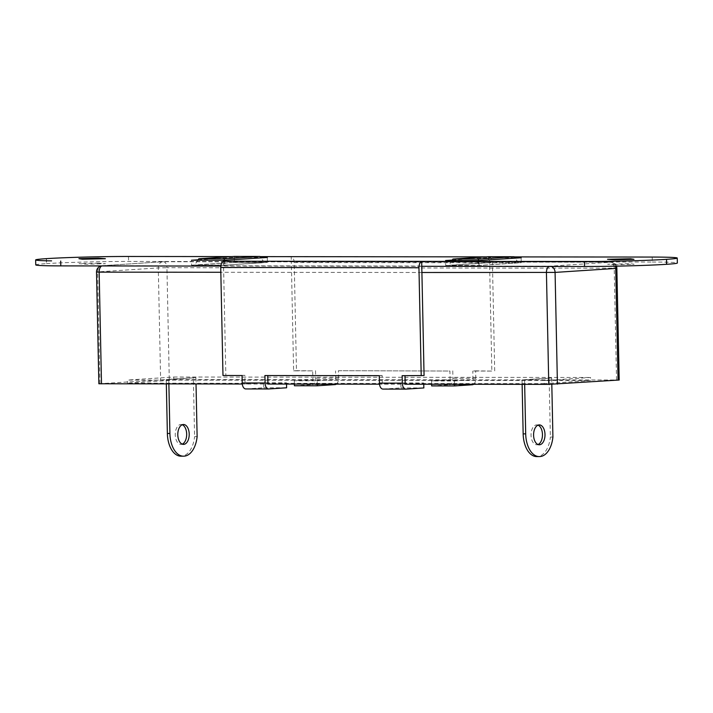 <?xml version="1.0" encoding="UTF-8"?>
<svg xmlns="http://www.w3.org/2000/svg" width="713" height="713" viewBox="0 0 713 713"><rect width="100%" height="100%" fill="white"/><g stroke="black" fill="none" stroke-linecap="round" stroke-linejoin="round"><path stroke-width="0.53" stroke-dasharray="3.56 2.67" d="M487.995 262.794L448.753 265.37L479.252 265.405L518.485 262.83L487.995 262.794L488.619 256.707M518.485 262.83L515.062 258.151M233.855 262.509L194.613 265.084L225.112 265.12L264.354 262.544L233.855 262.509L234.488 256.422M383.131 389.093L400.964 387.917L400.866 382.952L423.736 382.979L405.189 384.2L379.512 384.173M245.896 388.933L263.739 387.765L263.632 382.801L286.501 382.828L267.954 384.04L242.277 384.013M544.224 383.639L127.449 383.166L173.82 380.127L590.596 380.59L544.224 383.639L544.162 380.537L127.377 380.065L127.449 383.166M98.857 383.754L169.275 379.405L619.187 380.011M173.82 380.127L173.749 377.017L127.377 380.065M544.162 380.537L590.533 377.489L590.596 380.59M173.749 377.017L590.533 377.489M479.252 265.405L478.566 260.548M451.962 260.53L448.753 265.37M197.831 260.245L194.613 265.084M224.435 260.272L225.112 265.12M264.354 262.544L260.94 257.883M538.03 425.153A9.937 5.713 90.1 0 0 536.764 424.895A9.937 5.713 90.1 0 0 531.042 435.206A9.937 5.713 90.1 0 0 536.737 444.769A9.937 5.713 90.1 0 0 538.012 444.529M524.661 384.334L524.563 379.869L551.675 378.086L549.135 378.086L550.374 437.051L552.914 437.051M551.675 378.086L551.809 384.334M540.053 456.543L537.513 456.534A23.591 13.565 90.1 0 0 550.374 437.051M537.513 456.534L537.201 456.561A23.591 13.565 90.1 0 1 536.684 456.578M522.121 384.334L522.023 379.869L549.135 378.086M524.563 379.869L522.023 379.869M182.243 424.743A9.937 5.713 90.1 0 0 180.977 424.493A9.937 5.713 90.1 0 0 175.255 434.805A9.937 5.713 90.1 0 0 180.95 444.368A9.937 5.713 90.1 0 0 182.225 444.128M168.874 383.933L168.776 379.468L195.888 377.685L193.348 377.685L194.587 436.65L197.127 436.65M195.888 377.685L196.022 383.959M184.266 456.142L181.726 456.133A23.591 13.565 90.1 0 0 194.587 436.65M181.726 456.133L181.414 456.16A23.591 13.565 90.1 0 1 180.897 456.177M166.334 383.933L166.236 379.468L193.348 377.685M168.776 379.468L166.236 379.468M614.606 264.781L634.071 264.273L630.657 263.73L607.636 264.238L614.606 264.781M421.775 266.297L220.789 266.074M46.336 258.65L46.434 263.614A58.876 1.854 -1.2 0 0 35.757 264.897M46.434 263.614L46.577 263.605A58.876 1.854 178.8 0 1 128.581 261.439L291.332 261.618L293.613 370.858L312.677 370.876L312.855 379.566L294.309 380.787L317.178 380.804L317.249 384.102M652.199 257.063L652.297 262.027L291.332 261.618L291.225 256.653A6.212 3.574 -89.9 0 1 294.202 262.544L296.465 370.662L293.613 370.858M652.297 262.027A58.876 1.854 178.8 0 1 677.35 263.017M445.696 265.486L478.441 265.53L521.248 262.714L488.503 262.678L445.696 265.486L445.589 260.521M191.565 265.2L234.372 262.393L267.411 262.429L224.604 265.236L191.565 265.2L191.458 260.236M98.501 263.133L79.036 263.641L86.006 264.193L105.471 263.676L98.501 263.133M224.497 260.272L224.604 265.236M267.304 257.464L267.411 262.429M198.125 259.799L234.265 257.429L260.628 257.455M234.265 257.429L234.372 262.393M478.334 260.557L478.441 265.53M521.141 257.75L521.248 262.714M514.768 257.741L488.396 257.714L488.503 262.678M452.265 260.085L488.396 257.714M473.601 384.271A6.212 3.574 90.1 0 0 475.794 378.318L475.633 370.867L472.781 371.054L491.845 371.081L489.448 256.876L514.153 256.903M296.465 370.662L312.677 370.876M294.38 384.075L294.309 380.787M315.529 370.689L315.69 378.14A6.212 3.574 -89.9 0 1 312.249 384.574L335.119 384.601M336.367 384.12A6.212 3.574 90.1 0 0 338.559 378.157L338.399 370.715L449.912 371.027L450.09 379.717L431.543 380.938L454.413 380.965L454.484 384.254M294.416 385.751L312.249 384.574M317.178 380.804L335.734 379.592L335.547 370.903M338.399 370.715L449.912 371.027M431.615 384.227L431.543 380.938M452.764 370.84L452.915 378.291A6.212 3.574 -89.9 0 1 449.484 384.735L472.354 384.753M431.641 385.902L449.484 384.735M454.413 380.965L472.96 379.744L472.781 371.054M475.633 370.867L491.845 371.081M494.697 370.894L492.433 262.767A6.212 3.574 90.1 0 0 489.448 256.876L486.097 256.876M260.022 256.618L231.966 256.591M222.982 375.493L244.898 375.332L245.085 384.013L263.632 382.801M242.046 375.519L244.898 375.332M286.528 384.066L286.501 382.828M263.739 387.765L286.608 387.792M267.776 375.546L382.132 375.484L382.311 384.173L400.866 382.952M264.915 375.537L267.776 375.35M379.28 375.671L382.132 375.484M423.763 384.218L423.736 382.979M400.964 387.917L423.843 387.943M405.011 375.698L424.066 375.528M402.15 375.698L405.002 375.51M223.454 261.234L225.843 375.305M616.415 266.145A6.212 6.212 0 0 0 610.649 262.215L163.375 261.707A6.212 6.212 0 0 0 162.956 261.724A6.212 5.08 -93.8 0 1 163.232 261.716A6.212 3.574 -89.9 0 1 163.375 261.707A6.212 3.574 -89.9 0 1 166.931 267.687L614.205 268.186A6.212 3.574 90.1 0 0 610.649 262.215A6.212 3.574 90.1 0 0 610.515 262.215L163.232 261.716L102.592 265.699L549.866 266.199L610.515 262.215A6.212 5.08 86.2 0 1 615.328 266.172M616.549 379.904L614.205 268.186L616.852 268.293M549.019 266.439A6.212 3.574 90.1 0 1 549.866 266.199A6.212 5.08 86.2 0 1 551.274 266.439M421.909 272.5L220.825 272.277M99.98 383.612L97.636 271.903L96.513 272.036M101.745 265.931A6.212 3.574 90.1 0 1 102.592 265.699A6.212 5.08 -93.8 0 0 102.316 265.708A6.212 5.08 -93.8 0 0 97.636 271.903L158.286 267.91L160.621 379.628M101.005 265.931A6.212 6.212 0 0 1 102.316 265.708L162.956 261.724A6.212 5.08 -93.8 0 0 158.286 267.91L166.931 267.687L169.275 379.405M539.741 456.561L537.201 456.561M183.954 456.16L181.414 456.16M338.559 378.157L315.69 378.14M475.794 378.318L452.915 378.291M294.202 262.544L492.433 262.767M128.474 256.475L128.581 261.439M46.479 258.641L46.577 263.605M539.304 424.903L536.764 424.895M539.278 444.778L536.737 444.769M183.517 424.502L180.977 424.493M183.491 444.377L180.95 444.368"/><path stroke-width="1.07" d="M478.361 259.077L452.942 259.051L488.619 256.707L514.028 256.733L478.361 259.077L478.566 260.548M515.062 258.151L514.028 256.733M615.328 266.172A6.212 5.08 86.2 0 1 615.72 268.427L616.852 268.293L619.187 380.011L548.769 384.36L405.189 384.2L405.011 375.698M379.512 384.173L267.954 384.04L267.776 375.546M242.277 384.013L98.857 383.754L96.513 272.036L99.152 272.134L101.496 383.852M452.942 259.051L451.962 260.53M260.94 257.883L259.897 256.448L234.488 256.422L198.811 258.766L197.831 260.245M259.897 256.448L224.23 258.792L224.435 260.272M224.23 258.792L198.811 258.766M538.012 444.529A9.937 5.713 90.1 0 0 542.459 434.458A9.937 5.713 90.1 0 0 538.03 425.153M544.999 434.467A9.937 5.713 90.1 0 0 539.304 424.903A9.937 5.713 90.1 0 0 533.582 435.215A9.937 5.713 90.1 0 0 539.278 444.778A9.937 5.713 90.1 0 0 544.999 434.467M551.809 384.334L552.914 437.051A23.591 13.565 90.1 0 1 540.053 456.543L539.741 456.561A23.591 13.565 90.1 0 1 539.224 456.578L536.684 456.578A23.591 13.565 90.1 0 1 523.155 433.869L522.121 384.334M524.661 384.334L525.695 433.869A23.591 13.565 90.1 0 0 539.224 456.578M182.225 444.128A9.937 5.713 90.1 0 0 186.672 434.057A9.937 5.713 90.1 0 0 182.243 424.743M189.212 434.065A9.937 5.713 90.1 0 0 183.517 424.502A9.937 5.713 90.1 0 0 177.795 434.814A9.937 5.713 90.1 0 0 183.491 444.377A9.937 5.713 90.1 0 0 189.212 434.065M196.022 383.959L197.127 436.65A23.591 13.565 90.1 0 1 184.266 456.142L183.954 456.16A23.591 13.565 90.1 0 1 183.437 456.177L180.897 456.177A23.591 13.565 90.1 0 1 167.368 433.468L166.334 383.933M168.874 383.933L169.908 433.468A23.591 13.565 90.1 0 0 183.437 456.177M220.727 267.5A6.212 3.574 -89.9 0 1 223.454 261.234L594.981 261.475L584.419 261.644L584.526 266.484L421.775 266.297L421.677 261.457A6.212 3.574 90.1 0 0 418.95 267.723L220.727 267.5L222.982 375.493L242.046 375.519L242.206 382.961L265.076 382.988A6.212 3.574 90.1 0 0 268.632 388.968A6.212 3.574 90.1 0 0 268.774 388.959L286.608 387.792L286.528 384.066M220.789 266.074L60.801 265.887A58.876 1.854 -1.2 0 1 35.757 264.897L35.65 259.933A58.876 1.854 -1.2 0 0 51.568 260.869M514.153 256.903L652.199 257.063A58.876 1.854 178.8 0 1 677.243 258.053L677.35 263.017A58.876 1.854 178.8 0 1 666.664 264.3L666.521 264.309A58.876 1.854 -1.2 0 1 584.526 266.484M260.628 257.455L267.304 257.464L224.497 260.272L191.458 260.236L198.125 259.799M452.265 260.085L445.589 260.521L478.334 260.557L521.141 257.75L514.768 257.741M677.243 258.053A58.876 1.854 178.8 0 1 666.566 259.336L666.521 264.309M336.367 384.12A6.212 3.574 90.1 0 1 335.119 384.601L317.285 385.778L294.416 385.751L294.38 384.075M317.285 385.778L317.249 384.102M473.601 384.271A6.212 3.574 90.1 0 1 472.354 384.753L454.52 385.929L431.641 385.902L431.615 384.227M454.52 385.929L454.484 384.254M260.022 256.618L486.097 256.876M231.966 256.591L128.474 256.475A58.876 1.854 178.8 0 0 46.479 258.641L46.336 258.65A58.876 1.854 -1.2 0 0 35.65 259.933M268.498 388.959L245.896 388.933A6.212 3.574 -89.9 0 1 245.762 388.941A6.212 3.574 -89.9 0 1 242.206 382.961M265.076 382.988L264.915 375.537L379.28 375.671L379.432 383.122L402.31 383.148A6.212 3.574 90.1 0 0 405.866 389.12A6.212 3.574 90.1 0 0 406 389.12L423.843 387.943L423.763 384.218M405.733 389.12L383.131 389.093A6.212 3.574 -89.9 0 1 382.997 389.093A6.212 3.574 -89.9 0 1 379.432 383.122M402.31 383.148L402.15 375.698L424.066 375.528L421.775 266.297M421.214 375.715L418.95 267.723M584.419 261.644L421.677 261.457M594.981 261.475A58.876 1.854 -1.2 0 0 666.423 259.345M82.343 259.22L105.364 258.712L98.394 258.168L78.929 258.676L82.343 259.22M630.55 258.766L607.529 259.274L614.499 259.817L633.964 259.309L630.55 258.766M618.064 380.145L615.72 268.427L555.079 272.411L557.423 384.129M551.274 266.439A6.212 5.08 86.2 0 1 555.079 272.411L421.909 272.5M548.769 384.36L546.434 272.642A6.212 3.574 90.1 0 1 549.019 266.439M220.825 272.277L99.152 272.134A6.212 3.574 90.1 0 1 101.745 265.931M525.695 433.869L523.155 433.869M169.908 433.468L167.368 433.468M666.566 259.336L666.664 264.3M60.703 261.047L60.801 265.887M616.852 268.293A6.212 6.212 0 0 0 616.415 266.145M101.005 265.931A6.212 6.212 0 0 0 96.513 272.036M268.632 388.968L245.762 388.941M405.866 389.12L382.997 389.093"/></g></svg>
